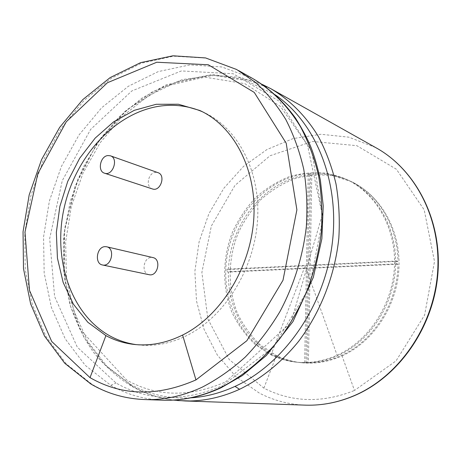 <?xml version="1.0" encoding="UTF-8"?>
<svg xmlns="http://www.w3.org/2000/svg" width="461" height="461" viewBox="0 0 461 461"><rect width="100%" height="100%" fill="white"/><g stroke="black" fill="none" stroke-linecap="round" stroke-linejoin="round"><path stroke-width="0.35" stroke-dasharray="2.31 1.73" d="M149.157 274.704C141.129 273.557 143.198 257.48 151.352 257.451L152.896 257.572M202.327 111.712L203.601 112.282C237.473 127.547 260.719 170.87 257.555 219.96C254.478 269.011 224.651 316.828 186.728 335.591C170.847 343.382 155.046 346.516 139.32 345.001L136.341 344.649M152.441 188.952C145.33 187.143 147.981 172.817 155.49 172.385L157.898 172.639M342.05 355.88C373.756 341.67 397.491 305.28 398.967 267.311C400.494 229.313 380.06 194.68 350.694 181.346L332.283 175.641C319.485 174.212 306.824 175.266 294.314 178.805C282.167 183.674 271.051 190.577 260.972 199.515C251.694 209.427 244.088 220.64 238.158 233.168C227.872 258.932 227.463 288.165 237.403 313.209C243.212 325.293 250.836 335.856 260.275 344.891L276.393 355.517C284.351 359.413 292.81 361.822 301.759 362.744C315.336 364.057 328.762 361.77 342.05 355.88L354.492 390.461L396.057 360.871L424.587 315.163L434.498 261.502L424.206 209.847L396.391 169.233L356.82 145.67L312.477 141.469L270.025 155.743L234.954 185.403L211.345 226.028L201.872 272.434L207.871 318.931L229.198 359.511L263.882 388.15C292.228 402.522 322.435 403.294 354.492 390.461M308.213 173.987L310.593 173.745L311.826 174.298C324.867 173.186 337.429 175.353 349.524 180.793C377.49 193.228 397.739 225.366 397.935 261.37L396.817 260.984L396.817 263.825L397.929 264.205C397.785 303.096 373.439 341.503 340.823 355.719C330.209 360.467 319.398 362.882 308.392 362.968L300.468 362.6C291.508 361.683 283.037 359.269 275.061 355.362C245.483 341.048 227.394 307.003 228.402 272.076L227.031 271.748L227.117 269.178L306.49 265.346L308.213 173.987L309.452 174.54C266.014 179.133 229.993 222.842 228.489 269.506L227.117 269.178M397.929 264.205L310.115 268.279L308.392 362.968M396.817 263.825L308.858 267.927L307.107 362.824M310.115 268.279L308.858 267.927M305.937 362.945L307.7 268.394L228.402 272.076M310.593 173.745L308.905 265.231L396.817 260.984M304.646 362.801L306.438 268.043L227.031 271.748M307.7 268.394L306.438 268.043M311.826 174.298L310.167 265.588L397.935 261.37M310.167 265.588L308.905 265.231M228.489 269.506L307.746 265.703L306.49 265.346M307.746 265.703L309.452 174.54M271.045 354.895C279.049 358.825 287.555 361.251 296.561 362.173C310.218 363.498 323.731 361.188 337.106 355.235C369.031 340.881 392.968 304.133 394.489 265.813C396.057 227.463 375.508 192.542 345.975 179.127L327.454 173.399C314.581 171.982 301.851 173.059 289.26 176.644C277.044 181.571 265.859 188.543 255.711 197.567C246.376 207.571 238.723 218.889 232.747 231.52C222.381 257.509 221.925 286.984 231.889 312.235C237.715 324.417 245.367 335.066 254.847 344.183L271.045 354.895L305.136 265.922L337.106 355.235M338.351 355.396C324.999 361.332 311.503 363.643 297.869 362.317C288.88 361.395 280.386 358.969 272.393 355.051C237.3 337.671 219.367 293.484 227.763 252.513C236.015 211.49 269.489 177.399 308.161 173.301C321.645 171.936 334.646 174.062 347.162 179.686C376.654 193.078 397.175 227.93 395.613 266.187C394.103 304.421 370.223 341.077 338.351 355.396M238.493 70.533L236.654 69.502L205.79 58.092L173.44 56.173L141.366 63.22L111.118 78.37L83.988 100.51L61.036 128.377L43.104 160.641L30.852 195.89L24.79 232.684L25.24 269.495L32.379 304.744L46.152 336.772L66.257 363.867L92.044 384.336C108.295 393.89 126.199 398.978 145.751 399.601M252.294 78.289L221.833 66.96L189.903 64.886L158.25 71.593L128.4 86.247L101.645 107.77L79.033 134.94L61.399 166.444L49.408 200.921L43.553 236.937L44.17 273.004L51.425 307.556L65.249 338.916L85.279 365.394L110.778 385.31C126.153 394.224 143.019 399.168 161.367 400.142M220.957 387.828L222.542 385.65L273.31 347.219L309.354 287.52L322.948 217.811L311.849 151.807L279.51 101.38L233.185 73.743L181.375 70.936L131.823 90.955L90.656 129.391L62.281 180.637L49.684 238.539L54.577 296.44L77.281 347.127L116.022 383.028C148.327 401.329 183.835 402.205 222.542 385.65M110.778 385.31L116.022 383.028M275.211 94.816L245.84 80.462L214.342 75.46L182.614 79.517L152.314 91.883L124.879 111.516L101.466 137.194L83.009 167.568L70.245 201.221L63.71 236.672L63.785 272.365L70.642 306.657L84.219 337.832L104.128 364.109L129.576 383.777C148.044 394.299 168.421 398.99 190.704 397.843M270.601 88.57L240.636 77.35L209.213 75.12L178.061 81.441L148.701 95.525L122.396 116.345L100.193 142.703L82.922 173.33L71.248 206.88L65.641 241.962L66.442 277.101L73.789 310.76L87.602 341.307L107.505 367.077L132.739 386.451C146.477 394.288 161.431 398.984 177.606 400.54M129.576 383.777L131.408 386.111L132.739 386.451M375.554 147.52L348.856 137.176L320.85 134.272L293.069 138.582L266.902 149.56L243.529 166.392L223.942 188.123L208.925 213.656L199.094 241.818L194.87 271.368L196.501 300.998L204.056 329.361L217.356 355.068L235.986 376.729L259.238 393.026C273.073 400.257 287.998 404.28 304.024 405.098M263.882 388.15L276.393 355.517M203.601 112.282L201.077 111.095M139.32 345.001L135.033 344.528M225.619 381.915L290.891 322.723L322.291 214.774L307.487 145.059L280.478 106.479L244.808 83.637L204.868 77.166L164.502 86.322L127.345 109.441L96.649 143.913L74.941 186.463L63.993 233.433L64.817 280.87L79.701 328.929L126.544 379.95C156.296 396.869 189.321 397.526 225.619 381.915M262.171 84.375L253.141 80.773L212.538 74.486L166.3 84.807L141.844 98.193L119.013 117.002L97.478 142.789L77.615 179.727L64.719 228.057L63.658 270.866L69.882 304.243C76.463 323.351 84.455 339.532 93.86 352.803C105.736 366.904 118.252 378.008 131.408 386.111C144.356 393.464 158.313 398.12 173.284 400.079M350.694 181.346L349.524 180.793M301.759 362.744L300.468 362.6M297.869 362.317L296.561 362.173M347.162 179.686L345.975 179.127"/><path stroke-width="0.69" d="M105.01 246.647L106.6 246.768C115.596 248.266 111.406 267.213 102.555 264.989C94.28 263.83 96.597 246.744 105.01 246.647M106.6 246.768L152.896 257.572C161.632 259.047 157.76 276.848 149.157 274.704L102.555 264.989M136.341 344.649C127.08 343.341 118.391 340.5 110.277 336.121C70.81 314.535 52.796 259.704 64.004 208.539C75.091 157.31 114.092 113.527 158.699 106.307C173.774 103.95 188.313 105.753 202.327 111.712M110.392 155.801L157.898 172.639C166.167 175.013 160.491 191.978 152.441 188.952L104.572 173.203C97.254 171.359 100.152 156.112 107.909 155.559L110.392 155.801C118.903 158.221 112.847 176.327 104.572 173.203M182.596 335.055C220.669 316.165 250.651 268.037 253.781 218.698C256.99 169.314 233.692 125.767 199.722 110.461L178.395 104.238L156.198 104.284L134.26 110.329L113.619 121.842L95.168 138.11L79.667 158.284L67.727 181.421L59.844 206.499L56.346 232.448L57.435 258.148L63.163 282.455L73.403 304.208L87.838 322.279L105.915 335.614C114.933 340.495 124.643 343.468 135.033 344.528C150.805 346.055 166.657 342.892 182.596 335.055L195.96 379.91L246.842 340.737L282.996 280.265L296.89 209.818L286.195 143.187L254.259 92.413L208.303 64.765L156.78 62.235L107.419 82.738L66.303 121.756L37.837 173.613L24.992 232.062L29.492 290.395L51.672 341.422L90.022 377.645C122.027 396.028 157.339 396.777 195.96 379.91M105.915 335.614L90.022 377.645M90.996 384.065C107.574 393.786 125.824 398.967 145.751 399.601C164.468 400.05 183.282 395.913 202.183 387.188C217.287 379.38 231.647 369.342 245.258 357.079C258.241 343.647 269.789 328.509 279.902 311.659C293.847 285.44 302.9 256.333 306.329 226.72C307.596 207.018 306.732 187.869 303.747 169.279C299.592 151.266 293.582 134.629 285.722 119.364C276.928 105.073 266.775 92.696 255.256 82.242L236.654 69.502L205.548 57.925L172.927 55.798L140.593 62.644L110.11 77.621L82.767 99.628L59.63 127.415L41.548 159.639L29.187 194.888L23.05 231.716L23.482 268.59L30.651 303.92L44.51 336.046L64.753 363.274L90.731 383.909M161.367 400.142L163.862 400.229C182.331 400.672 200.852 396.65 219.436 388.156C241.622 377.196 262.395 360.312 279.936 338.507C290.966 323.173 300.295 306.53 307.931 288.58C314.46 270.134 318.926 251.28 321.334 232.016C322.521 212.803 321.617 194.127 318.626 175.981C314.483 158.4 308.524 142.144 300.745 127.213C287.952 105.984 271.333 89.422 252.294 78.289C267.121 86.795 281.677 99.178 295.432 117.993C302.635 129.581 307.804 139.297 310.933 147.157C314.581 156.636 317.733 167.66 320.389 180.216L323.224 205.831L321.864 238.833L313.307 277.395L292.966 321.582L266.458 355.396L242.336 375.588L220.957 387.828M219.436 388.156L220.594 387.995C201.353 396.679 182.447 400.753 163.862 400.229L145.751 399.601M190.704 397.843C205.548 396.927 220.312 393.112 234.995 386.399C283.688 364.271 324.279 306.605 332.179 244.002C340.155 181.38 315.537 122.228 275.211 94.816M234.995 386.399L239.582 389.291C261.301 378.683 281.596 362.346 298.693 341.249C320.625 312.097 334.917 275.471 338.829 238.17C339.93 219.551 338.979 201.44 335.983 183.83C331.874 166.749 325.979 150.943 318.309 136.41C305.701 115.723 289.341 99.524 270.601 88.57L262.171 84.375M177.606 400.54L190.036 400.978C206.591 400.649 223.107 396.754 239.582 389.291M304.024 405.098L306.208 405.173C322.302 405.559 338.236 402.413 354.008 395.728C398.719 376.723 433.571 326.613 437.564 272.895C441.615 219.148 415.096 169.049 375.554 147.52L270.601 88.57M173.284 400.079L185.051 400.966L306.208 405.173C322.446 405.565 338.501 402.401 354.376 395.682C399.226 376.631 434.02 326.601 437.95 272.97C441.938 219.309 415.321 169.187 375.554 147.52M201.077 111.095L199.722 110.461M238.493 70.533L252.294 78.289"/></g></svg>
